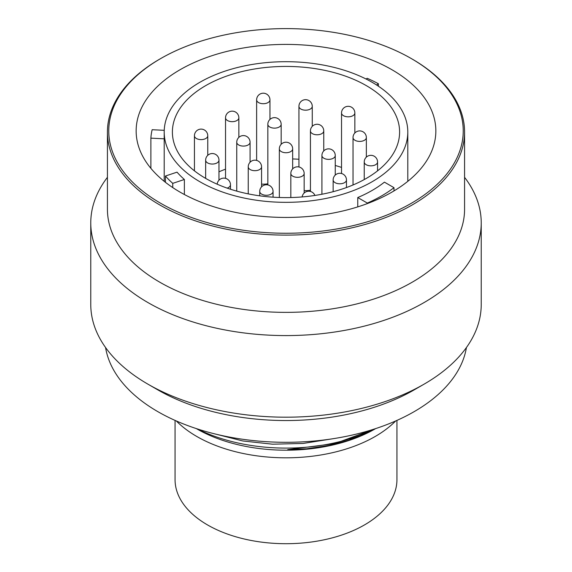 <?xml version="1.0" encoding="UTF-8"?>
<svg xmlns="http://www.w3.org/2000/svg" width="572" height="572" viewBox="0 0 572 572"><rect width="100%" height="100%" fill="white"/><g stroke="black" fill="none" stroke-linecap="round" stroke-linejoin="round"><path stroke-width="0.86" d="M205.67 178.392A113.606 65.587 180 0 1 172.394 132.018A113.606 65.587 180 0 1 242.528 71.421A113.606 65.587 180 0 1 366.33 85.636A113.606 65.587 0 0 1 399.606 132.018A113.606 65.587 0 0 1 329.472 192.614A113.606 65.587 0 0 1 205.67 178.392M341.527 167.417A110.939 64.05 0 0 0 335.256 165.48M298.934 159.259A110.939 64.05 0 0 0 292.664 158.937M225.532 169.169A110.939 64.05 0 0 0 218.976 171.829M310.432 190.254A17.854 10.31 180 0 1 304.161 190.605M267.839 183.819A17.854 10.31 180 0 1 261.568 184.112M164.2 132.018A121.8 70.32 180 0 0 199.871 181.739A121.8 70.32 0 0 0 332.611 196.982A121.8 70.32 0 0 0 407.8 132.018A121.8 70.32 0 0 0 372.129 82.289A121.8 70.32 180 0 0 239.389 67.046A121.8 70.32 180 0 0 164.2 132.018L164.2 181.324M357.757 197.54L367.331 203.074A135.192 78.057 180 0 0 393.994 187.673L384.42 182.146A121.8 70.32 180 0 1 357.757 197.54L357.757 206.878M393.994 187.673L393.994 190.905M180.037 192.106A149.85 86.515 0 0 0 343.343 210.861A149.85 86.515 0 0 0 435.85 130.931A149.85 86.515 0 0 0 391.963 69.748A149.85 86.515 0 0 0 228.657 50.994A149.85 86.515 0 0 0 136.15 130.931A149.85 86.515 0 0 0 180.037 192.106M160.675 203.282A177.241 102.331 0 0 0 411.325 203.282A177.241 102.331 0 0 0 411.325 58.573L411.325 58.573A177.241 102.331 0 0 0 160.675 58.573A177.241 102.331 0 0 0 160.675 203.282M160.675 58.573L159.731 59.116A178.571 103.096 0 0 0 107.429 132.018A178.571 103.096 0 0 0 159.731 204.919A178.571 103.096 0 0 0 354.333 227.263A178.571 103.096 0 0 0 464.571 132.018A178.571 103.096 0 0 0 412.269 59.116L411.332 58.573L412.269 59.116M464.571 132.018L464.571 209.266A178.571 103.096 0 0 1 354.333 304.518A178.571 103.096 0 0 1 159.731 282.168A178.571 103.096 180 0 1 107.429 209.266L107.429 132.018M147.955 384.177L157.843 389.889A181.238 104.633 0 0 0 414.157 389.889L424.052 384.177A195.231 112.713 0 0 1 147.955 384.177A195.231 112.713 180 0 1 147.948 384.177A195.231 112.713 180 0 1 90.769 304.476L90.769 222.873A195.231 112.713 180 0 0 147.955 302.574A195.231 112.713 0 0 0 360.71 327.005A195.231 112.713 0 0 0 481.231 222.873A195.231 112.713 0 0 0 464.571 177.313M90.769 222.873A195.231 112.713 180 0 1 107.429 177.313M424.052 384.177A195.231 112.713 0 0 0 481.231 304.476L481.231 222.873M157.843 389.889L147.948 384.177M466.43 347.526A181.238 104.633 0 0 1 347.383 436.114A181.238 104.633 0 0 1 157.843 411.654A181.238 104.633 180 0 1 105.57 347.526M375.632 428.607L348.713 440.254L329.358 445.388L306.728 448.784L287.73 449.621L334.692 443.643L375.075 428.793M215.179 433.976L242.778 440.969L272.587 444.194L303.081 443.45L332.704 438.767M197.369 428.936A134.928 77.899 0 0 0 374.631 428.936M196.811 428.871L196.332 428.592L196.811 428.871A126.133 72.823 0 0 0 375.189 428.871M395.667 420.971A126.133 72.823 0 0 1 196.811 436.486A126.133 72.823 180 0 1 176.333 420.971M396.939 420.406L396.939 479.658A110.939 64.05 0 0 1 364.45 524.946A110.939 64.05 180 0 1 243.543 538.831A110.939 64.05 180 0 1 175.061 479.658L175.061 420.406M184.37 194.509L184.37 179.479L172.758 183.355L172.758 187.587M172.758 183.355A135.192 78.057 180 0 1 165.43 176.026L165.43 182.304M165.43 176.026L177.041 172.151A121.8 70.32 180 0 0 184.37 179.479M164.2 138.817L150.879 138.145L150.879 168.34M150.879 138.145A135.192 78.057 180 0 1 152.159 129.715L164.235 130.323M366.087 79.036L367.16 78.292A135.192 78.057 180 0 1 378.385 83.734L378.385 86.193M378.385 83.734L376.562 84.992M367.331 203.074L367.331 203.596M335.092 182.668A6.664 3.847 0 0 0 342.356 183.498A6.664 3.847 0 0 0 346.468 179.944A6.664 6.664 0 0 0 343.136 174.174A6.664 6.664 0 0 0 333.14 179.944A6.664 3.847 0 0 0 335.092 182.668M366.187 164.715A6.664 3.847 0 0 0 373.452 165.544A6.664 3.847 0 0 0 377.563 161.99A6.664 6.664 0 0 0 374.231 156.22A6.664 6.664 0 0 0 364.235 161.99A6.664 3.847 0 0 0 366.187 164.715M261.69 194.144A6.664 3.847 0 0 0 268.947 194.98A6.664 3.847 0 0 0 273.066 191.427A6.664 6.664 0 0 0 269.734 185.657A6.664 6.664 0 0 0 259.738 191.427A6.664 3.847 0 0 0 261.69 194.144M292.785 176.19A6.664 3.847 0 0 0 300.043 177.027A6.664 3.847 0 0 0 304.161 173.473A6.664 6.664 0 0 0 300.829 167.703A6.664 6.664 0 0 0 290.833 173.473A6.664 3.847 0 0 0 292.785 176.19M323.881 158.237A6.664 3.847 0 0 0 331.145 159.073A6.664 3.847 0 0 0 335.256 155.52A6.664 6.664 0 0 0 331.924 149.75A6.664 6.664 0 0 0 321.929 155.52A6.664 3.847 0 0 0 323.881 158.237M354.976 140.283A6.664 3.847 0 0 0 362.24 141.12A6.664 3.847 0 0 0 366.352 137.566A6.664 6.664 0 0 0 363.02 131.796A6.664 6.664 0 0 0 353.024 137.566A6.664 3.847 0 0 0 354.976 140.283M227.141 188.117A6.664 3.847 0 0 0 230.473 184.785A6.664 6.664 0 0 0 227.141 179.015A6.664 6.664 0 0 0 217.174 184.198M250.193 169.555A6.664 3.847 0 0 0 257.457 170.385A6.664 3.847 0 0 0 261.568 166.831A6.664 6.664 0 0 0 258.237 161.061A6.664 6.664 0 0 0 248.241 166.831A6.664 3.847 0 0 0 250.193 169.555M281.288 151.601A6.664 3.847 0 0 0 288.553 152.438A6.664 3.847 0 0 0 292.664 148.877A6.664 6.664 0 0 0 289.332 143.107A6.664 6.664 0 0 0 279.336 148.877A6.664 3.847 0 0 0 281.288 151.601M312.383 133.648A6.664 3.847 0 0 0 319.648 134.484A6.664 3.847 0 0 0 323.759 130.931A6.664 6.664 0 0 0 320.427 125.161A6.664 6.664 0 0 0 310.432 130.931A6.664 3.847 0 0 0 312.383 133.648M343.479 115.694A6.664 3.847 0 0 0 350.743 116.531A6.664 3.847 0 0 0 354.854 112.977A6.664 6.664 0 0 0 351.523 107.207A6.664 6.664 0 0 0 341.527 112.977A6.664 3.847 0 0 0 343.479 115.694M207.6 162.92A6.664 3.847 0 0 0 214.865 163.749A6.664 3.847 0 0 0 218.976 160.196A6.664 6.664 0 0 0 215.644 154.426A6.664 6.664 0 0 0 205.648 160.196A6.664 3.847 0 0 0 207.6 162.92M238.696 144.966A6.664 3.847 0 0 0 245.96 145.796A6.664 3.847 0 0 0 250.071 142.242A6.664 6.664 0 0 0 246.739 136.472A6.664 6.664 0 0 0 236.744 142.242A6.664 3.847 0 0 0 238.696 144.966M269.791 127.013A6.664 3.847 0 0 0 277.055 127.842A6.664 3.847 0 0 0 281.167 124.288A6.664 6.664 0 0 0 277.835 118.518A6.664 6.664 0 0 0 267.839 124.288A6.664 3.847 0 0 0 269.791 127.013M300.886 109.059A6.664 3.847 0 0 0 308.151 109.888A6.664 3.847 0 0 0 312.262 106.335A6.664 6.664 0 0 0 308.93 100.565A6.664 6.664 0 0 0 298.934 106.335A6.664 3.847 0 0 0 300.886 109.059M196.389 138.488A6.664 3.847 0 0 0 203.646 139.325A6.664 3.847 0 0 0 207.765 135.771A6.664 6.664 0 0 0 204.433 130.001A6.664 6.664 0 0 0 194.437 135.771A6.664 3.847 0 0 0 196.389 138.488M227.484 120.535A6.664 3.847 0 0 0 234.742 121.371A6.664 3.847 0 0 0 238.86 117.818A6.664 6.664 0 0 0 235.528 112.048A6.664 6.664 0 0 0 225.532 117.818A6.664 3.847 0 0 0 227.484 120.535M258.58 102.581A6.664 3.847 0 0 0 265.837 103.418A6.664 3.847 0 0 0 269.955 99.864A6.664 6.664 0 0 0 266.623 94.094A6.664 6.664 0 0 0 256.628 99.864A6.664 3.847 0 0 0 258.58 102.581M346.468 187.544L346.468 179.944M333.14 191.692L333.14 179.944M314.907 195.445A6.664 6.664 0 0 0 302.116 196.94M377.563 170.842L377.563 161.99M364.235 179.572L364.235 161.99M273.066 197.176L273.066 191.427M259.738 195.831L259.738 191.427M304.161 193.029L304.161 173.473M290.833 197.547L290.833 173.473M335.256 175.075L335.256 155.52M321.929 194.237L321.929 155.52M366.352 157.121L366.352 137.566M353.024 184.97L353.024 137.566M230.473 189.239L230.473 184.785M261.568 186.837L261.568 166.831M248.241 193.879L248.241 166.831M292.664 168.883L292.664 148.877M279.336 197.49L279.336 148.877M323.759 150.929L323.759 130.931M310.432 191.463L310.432 130.931M354.854 132.976L354.854 112.977M341.527 173.509L341.527 112.977M218.976 180.201L218.976 160.196M205.648 178.385L205.648 160.196M250.071 162.248L250.071 142.242M236.744 191.119L236.744 142.242M281.167 144.294L281.167 124.288M267.839 184.92L267.839 124.288M312.262 126.34L312.262 106.335M298.934 166.967L298.934 106.335M207.765 155.327L207.765 135.771M194.437 170.842L194.437 135.771M238.86 137.373L238.86 117.818M225.532 178.35L225.532 117.818M269.955 119.426L269.955 99.864M256.628 160.396L256.628 99.864M407.8 132.018L407.8 181.324"/></g></svg>
